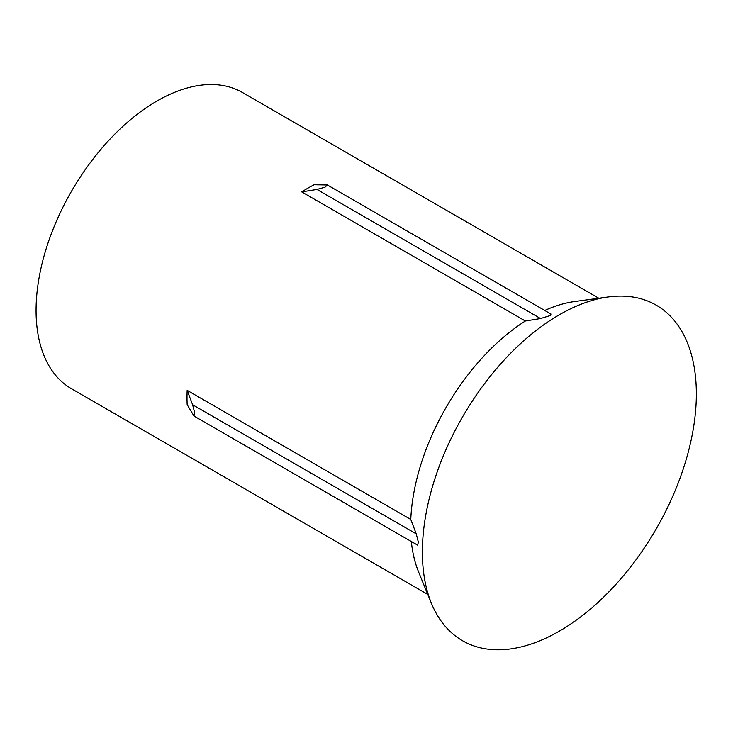 <?xml version="1.0" encoding="UTF-8"?>
<svg xmlns="http://www.w3.org/2000/svg" width="733" height="733" viewBox="0 0 733 733"><rect width="100%" height="100%" fill="white"/><g stroke="black" fill="none" stroke-linecap="round" stroke-linejoin="round"><path stroke-width="1.1" d="M427.788 594.445L71.486 388.737A171.018 98.735 -60 0 1 45.272 251.703A171.018 98.735 -60 0 1 156.99 101.007A171.018 98.735 120 0 1 242.504 92.532L598.797 298.239M544.738 310.462A171.018 98.735 120 0 1 574.69 301.529L608.243 296.957A193.732 111.856 120 0 1 694.078 423.866A193.732 111.856 120 0 1 559.361 631.131A193.732 111.856 -60 0 1 431.398 603.268L418.58 571.923A171.018 98.735 -60 0 1 411.341 541.522M301.73 191.899L316.949 189.435L325.012 187.199L327.376 184.973L314.118 184.753A171.018 98.735 120 0 0 307.924 188.143A171.018 98.735 120 0 0 301.73 191.899L525.35 321.008A171.018 98.735 -60 0 0 410.773 519.45L187.162 390.35A171.018 98.735 120 0 0 187.162 404.653L193.979 416.023L194.721 412.881L192.623 404.763L416.243 533.862L418.369 542.237L417.59 545.123L193.979 416.023M187.162 390.35L192.623 404.763M410.773 519.45L416.243 533.862M431.398 603.268A193.732 111.856 -60 0 1 559.361 314.759A193.732 111.856 120 0 1 608.243 296.957M327.376 184.973L550.996 314.072L550.08 315.593L540.56 318.534L525.35 321.008M316.949 189.435L540.56 318.534"/></g></svg>
